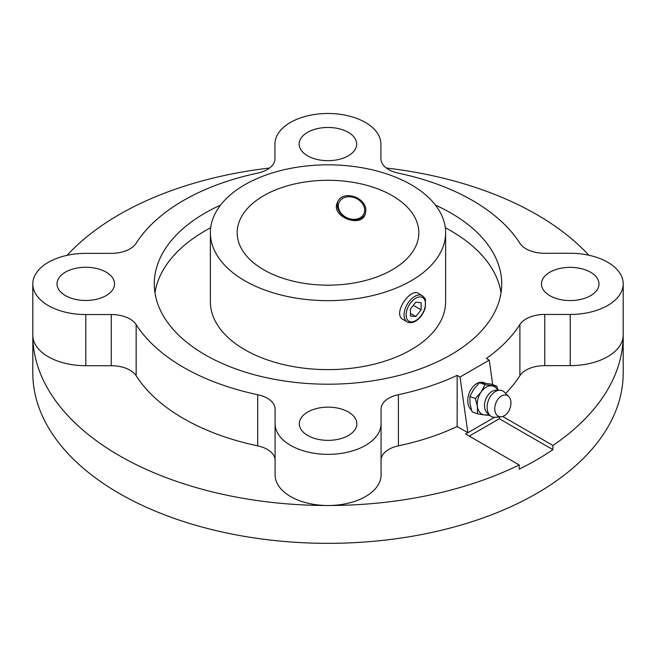 <?xml version="1.0" encoding="UTF-8"?>
<svg xmlns="http://www.w3.org/2000/svg" width="656" height="656" viewBox="0 0 656 656"><rect width="100%" height="100%" fill="white"/><g stroke="black" fill="none" stroke-linecap="round" stroke-linejoin="round"><path stroke-width="0.98" d="M497.929 389.918L496.797 386.195L491.295 384.137L479.52 382.669L473.763 389.229L469.885 396.503L475.387 398.553L477.396 406.556A15.137 10.127 -69.5 0 1 481.143 391.993L475.387 398.553M477.527 413.846L484.358 414.936A15.137 10.127 -69.5 0 1 477.396 406.556L477.527 413.846L472.033 411.796L470.016 403.793L469.885 396.503M496.797 386.195L485.014 384.728L479.52 382.669M485.014 384.728L481.143 391.993A15.137 10.127 -69.5 0 1 491.844 385.81A15.137 10.127 -69.5 0 1 496.059 387.967L498.257 390.254M365.802 211.011L364.949 215.037C359.972 228.026 330.066 216.078 337.487 202.294C342.53 189.182 366.901 197.341 365.802 211.011M337.865 201.556A15.137 11.939 -155.1 0 0 346.852 218.022A15.137 11.939 -155.1 0 0 365.253 214.307M411.173 184.721A117.629 67.912 180 0 1 445.629 232.741A117.629 67.912 180 0 1 328 300.653A117.629 67.912 180 0 1 210.371 232.741A117.629 67.912 180 0 1 282.99 170.002A117.629 67.912 180 0 1 411.173 184.721M210.371 232.741L210.371 301.711A117.629 67.912 0 0 0 244.827 349.73A117.629 67.912 0 0 0 373.01 364.449A117.629 67.912 0 0 0 445.629 301.711L445.629 232.741M407.179 321.891L403.26 319.628C391.853 314.126 410.271 287.631 418.397 293.404L422.316 295.667A15.137 8.741 -60 0 0 407.179 304.409A15.137 8.741 -60 0 0 407.179 321.891C409.541 323.195 412.304 322.973 415.478 321.21C420.201 318.217 423.456 313.716 425.252 307.713L425.441 299.89C425.637 299.185 424.596 297.775 422.316 295.667M392.231 195.66A90.831 52.439 180 0 1 418.831 232.741A90.831 52.439 180 0 1 328 285.18A90.831 52.439 180 0 1 237.169 232.741A90.831 52.439 180 0 1 293.24 184.287A90.831 52.439 180 0 1 392.231 195.66M501.209 416.773L495.124 417.273A14.022 9.373 -69.5 0 1 490.171 415.609L487.236 412.952A12.505 8.364 -69.5 0 1 485.645 399.455A12.505 8.364 -69.5 0 1 495.698 390.312L499.651 390.23A14.022 9.373 -69.5 0 1 504.489 392.222L508.753 396.593A11.291 7.552 -69.5 0 1 510.557 406.507A11.291 7.552 -69.5 0 1 504.251 415.773A11.291 7.552 -69.5 0 1 501.209 416.773A11.291 7.552 -69.5 0 1 495.788 403.243A11.291 7.552 -69.5 0 1 508.753 396.593M490.171 415.609A14.022 9.373 -69.5 0 1 488.384 400.48A14.022 9.373 -69.5 0 1 499.651 390.23M489.13 414.666L485.973 414.953A15.137 10.127 -69.5 0 1 484.358 414.936L489.31 415.314M457.158 375.355L457.158 426.523L467.851 432.698L460.036 377.02L457.158 375.355A204.369 117.99 0 0 1 398.422 394.674A26.494 15.293 0 0 0 381.054 409.041L381.062 423.743A52.988 30.594 0 0 0 381.062 423.743A52.988 30.594 0 0 1 328.09 454.346A52.988 30.594 0 0 1 275.094 423.768L275.094 474.936A52.988 30.594 0 0 0 328.098 505.514A52.988 30.594 0 0 0 381.062 474.928A52.988 30.594 0 0 0 381.062 474.919L381.062 423.768M492.705 384.662L489.261 360.144L486.383 358.479A204.369 117.99 0 0 0 519.896 324.499L519.896 375.667A204.369 117.99 0 0 1 505.653 393.411M471.434 409.943A15.137 10.127 -69.5 0 1 469.745 391.796A15.137 10.127 -69.5 0 1 483.915 382.645L485.292 383.161M460.036 377.02L489.261 360.144M32.8 335.036A295.2 170.429 0 0 0 32.8 335.085A295.2 170.429 0 0 0 32.8 335.142A52.988 30.594 0 0 0 32.8 335.142A295.2 170.429 0 0 0 328.098 505.514A295.2 170.429 0 0 0 519.199 464.94L465.604 434.001L494.534 417.298M413.296 305.327L421.127 309.853L421.127 302.719L415.781 302.236L410.426 308.894L410.426 316.036L415.781 316.512L421.127 309.853M410.426 313.42L415.781 316.512M408.819 321.424L409.049 321.292A13.686 7.905 -60 0 0 415.781 320.546A13.686 7.905 -60 0 0 422.505 313.527L422.735 313.125A13.686 7.905 -60 0 0 422.735 297.594L422.735 297.324M409.049 305.22L408.819 305.622L409.049 305.22A13.686 7.905 -60 0 1 422.505 297.455M499.323 416.929L499.323 418.733L552.918 449.672L552.918 445.473A295.2 170.429 0 0 0 623.2 335.085A295.2 170.429 0 0 0 623.2 335.036A52.988 30.594 0 0 0 623.2 335.027M502.685 416.47L552.918 445.473M519.199 464.94L519.199 469.138A295.2 170.429 0 0 0 552.918 449.672M469.245 436.101L499.323 418.733M364.67 210.076A13.628 10.742 -155.1 0 0 344.925 197.39A13.628 10.742 -155.1 0 0 344.925 216.66A13.628 10.742 -155.1 0 0 364.67 210.076M519.896 324.499A26.494 15.293 0 0 1 544.767 314.462L544.767 365.638L570.236 365.63A52.988 30.594 0 0 0 623.2 335.036L623.2 283.868A52.988 30.594 0 0 0 570.195 253.273L544.734 253.282A26.494 15.293 0 0 1 519.855 243.253A204.369 117.99 0 0 0 398.29 173.118A26.494 15.293 0 0 1 380.915 158.76L380.906 144.058A52.988 30.594 0 0 0 327.91 113.48A52.988 30.594 0 0 0 274.938 144.074L274.946 158.793A26.494 15.293 0 0 1 257.578 173.143A204.369 117.99 0 0 0 136.104 243.327A26.494 15.293 0 0 1 111.233 253.364L85.764 253.372A52.988 30.594 0 0 0 32.8 283.958A52.988 30.594 0 0 0 85.805 314.552L111.266 314.544L111.266 365.72A26.494 15.293 0 0 1 136.145 375.74A204.369 117.99 0 0 0 257.71 445.875A26.494 15.293 0 0 1 275.085 460.233L275.094 474.936M544.767 365.638A26.494 15.293 0 0 0 519.896 375.667M398.422 394.674L398.422 445.85A204.369 117.99 0 0 0 457.158 426.523M398.422 445.85A26.494 15.293 0 0 0 381.062 459.823M111.266 314.544A26.494 15.293 0 0 1 136.145 324.572A204.369 117.99 0 0 0 257.71 394.707A26.494 15.293 0 0 1 275.085 409.065L275.094 423.768M32.8 283.958L32.8 335.134A52.988 30.594 0 0 0 85.805 365.72L111.266 365.72M544.767 314.462L570.236 314.454A52.988 30.594 0 0 0 623.2 283.868M588.776 255.217A295.2 170.429 0 0 0 386.31 168.01M32.8 335.085L32.8 372.911A295.2 170.429 0 0 0 119.261 493.419A295.2 170.429 0 0 0 440.971 530.368A295.2 170.429 0 0 0 623.2 372.911A295.2 170.429 0 0 0 623.2 372.854M220.555 205.107A173.717 100.294 0 0 0 154.283 283.909A173.717 100.294 0 0 0 205.164 354.83A173.717 100.294 0 0 0 394.477 376.569A173.717 100.294 0 0 0 501.717 283.909A173.717 100.294 0 0 0 435.445 205.107M307.738 435.494A28.766 16.605 0 0 0 339.086 439.094A28.766 16.605 0 0 0 356.839 423.751A28.766 16.605 0 0 0 328.082 407.146A28.766 16.605 0 0 0 299.316 423.751A28.766 16.605 0 0 0 307.738 435.494M307.582 155.816A28.766 16.605 0 0 0 338.931 159.416A28.766 16.605 0 0 0 356.684 144.074A28.766 16.605 0 0 0 327.918 127.461A28.766 16.605 0 0 0 299.161 144.074A28.766 16.605 0 0 0 307.582 155.816M65.444 295.61A28.766 16.605 0 0 0 96.793 299.21A28.766 16.605 0 0 0 114.546 283.868A28.766 16.605 0 0 0 85.788 267.263A28.766 16.605 0 0 0 57.023 283.868A28.766 16.605 0 0 0 65.444 295.61M549.876 295.7A28.766 16.605 0 0 0 581.224 299.3A28.766 16.605 0 0 0 598.977 283.958A28.766 16.605 0 0 0 570.212 267.353A28.766 16.605 0 0 0 541.454 283.958A28.766 16.605 0 0 0 549.876 295.7M501.028 292.814A173.717 100.294 0 0 0 445.309 227.739M210.691 227.739A173.717 100.294 0 0 0 154.972 292.814M269.567 168.026A295.2 170.429 0 0 0 67.117 255.332M408.819 321.161A13.686 7.905 -60 0 1 408.819 305.622M275.085 409.065L275.085 460.233M257.71 394.707L257.71 445.875M136.145 324.572L136.145 375.74M85.805 314.552L85.805 365.72M570.236 314.454L570.236 365.63M381.062 474.928L381.062 423.751M623.2 372.911L623.2 335.085"/></g></svg>
